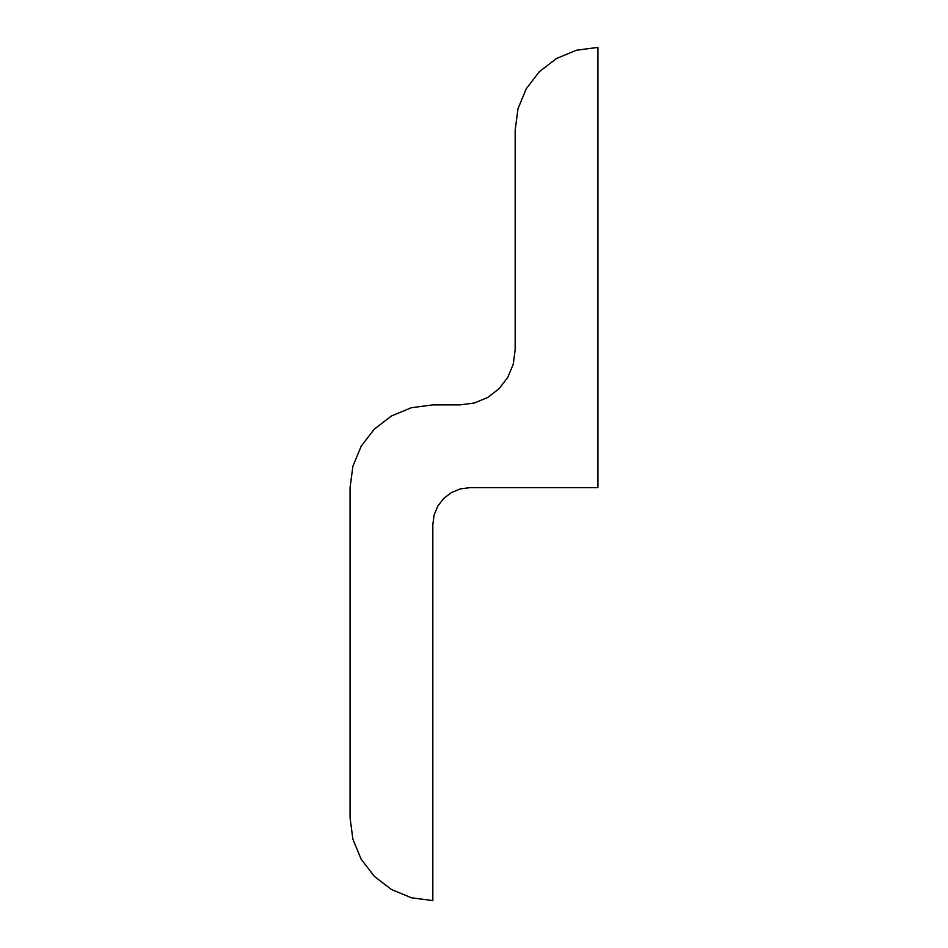 <?xml version="1.0" encoding="UTF-8"?>
<svg xmlns="http://www.w3.org/2000/svg" width="948" height="948" viewBox="0 0 948 948"><rect width="100%" height="100%" fill="white"/><g stroke="black" fill="none" stroke-linecap="round" stroke-linejoin="round"><path stroke-width="1.42" d="M350.073 817.828L352.893 839.253L361.164 859.22L374.318 876.355L391.453 889.508L411.42 897.78L432.833 900.6L432.833 524.623L434.101 515.06L437.786 506.137L443.664 498.482L451.331 492.605L460.242 488.907L469.817 487.651L597.927 487.651L597.927 47.4L576.503 50.22L556.547 58.492L539.4 71.645L526.247 88.78L517.987 108.747L515.167 130.172L515.167 349.848L513.283 364.091L507.796 377.363L499.039 388.763L487.651 397.508L474.379 403.007L460.136 404.879L432.833 404.879L411.42 407.699L391.453 415.971L374.318 429.124L361.164 446.259L352.893 466.226L350.073 487.651L350.073 817.828"/></g></svg>
